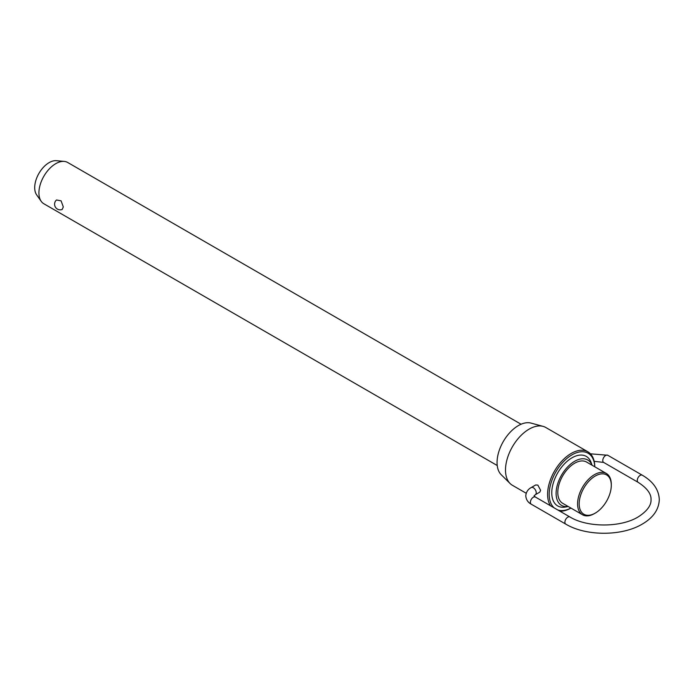 <?xml version="1.0" encoding="UTF-8"?>
<svg xmlns="http://www.w3.org/2000/svg" width="694" height="694" viewBox="0 0 694 694"><rect width="100%" height="100%" fill="white"/><g stroke="black" fill="none" stroke-linecap="round" stroke-linejoin="round"><path stroke-width="1.04" d="M521.064 424.234L67.691 162.483A23.839 13.759 120 0 0 64.221 161.407A23.839 13.759 120 0 0 47.357 171.123A23.839 13.759 120 0 0 38.925 192.854A23.839 13.759 120 0 0 41.189 201.303A23.839 13.759 120 0 0 43.861 203.767L497.234 465.518M56.5 199.976L61.098 200.844L63.301 206.933L62.182 209.484A5.63 5.63 0 0 1 56.5 199.976M606.356 473.473L586.569 462.048A23.839 13.759 120 0 0 568.195 468.441A23.839 13.759 120 0 0 557.794 492.428A23.839 13.759 120 0 0 562.73 503.341L582.518 514.766A23.839 13.759 -60 0 1 577.582 503.853A23.839 13.759 -60 0 1 587.991 479.866A23.839 13.759 -60 0 1 606.356 473.473A23.839 13.759 -60 0 1 611.293 484.386L611.293 485.306A22.711 13.108 120 0 0 595.235 476.041A22.711 13.108 120 0 0 579.178 503.853A22.711 13.108 120 0 0 595.235 513.126A22.711 13.108 120 0 0 611.293 485.306M592.025 465.206A26.216 15.138 120 0 0 571.37 463.514A26.216 15.138 120 0 0 556.111 493.399A26.216 15.138 120 0 0 568.195 506.49L565.636 507.002A28.601 16.517 -60 0 1 551.765 492.835A28.601 16.517 -60 0 1 568.776 459.966A28.601 16.517 -60 0 1 591.193 462.733L592.051 465.214M594.767 466.784A32.245 18.617 120 0 0 571.466 455.151A32.245 18.617 120 0 0 549.197 494.328A32.245 18.617 120 0 0 554.22 507.913M557.716 509.934A32.245 18.617 120 0 0 570.936 508.069M570.954 508.086A33.373 19.267 -60 0 1 559.815 511.14M550.533 505.779A33.373 19.267 -60 0 1 547.601 494.328A33.373 19.267 -60 0 1 562.166 460.738A33.373 19.267 -60 0 1 587.887 451.803A33.373 19.267 -60 0 1 594.793 466.802M595.235 513.126L594.437 513.586A23.839 13.759 -60 0 1 582.518 514.766M41.189 201.303L36.643 194.867A20.421 11.789 -60 0 1 34.7 187.632A20.421 11.789 -60 0 1 41.926 169.015A20.421 11.789 -60 0 1 56.379 160.687L64.221 161.407M510.099 483.518L501.207 474.713A30.146 17.402 -60 0 1 497.06 462.516A30.146 17.402 -60 0 1 508.763 433.793A30.146 17.402 -60 0 1 531.014 423.088L543.09 426.376A33.373 19.267 120 0 0 518.453 438.226A33.373 19.267 120 0 0 505.501 470.02A33.373 19.267 120 0 0 510.099 483.518A33.373 19.267 120 0 0 512.415 485.297L526.208 493.261M587.887 451.803L545.788 427.495A33.373 19.267 120 0 0 543.09 426.376M535.699 484.967L537.859 485.115L540.591 490.276L539.828 492.115L535.378 494.683A4.129 2.386 -120 0 0 536.236 492.792A4.129 2.386 -120 0 0 534.432 488.637A4.129 2.386 -120 0 0 531.248 487.535L535.699 484.967M638.116 482.321L603.615 462.404A4.129 2.386 -60 0 1 602.765 460.512A4.129 2.386 -60 0 1 605.68 455.464A4.129 2.386 -60 0 1 607.744 455.255L642.245 475.173A4.129 2.386 120 0 0 640.18 475.381A4.129 2.386 120 0 0 637.266 480.439A4.129 2.386 120 0 0 638.116 482.321C651.05 490.571 651.119 497.32 651.041 499.637C651.119 501.953 651.05 508.711 638.116 516.952C620.774 527.648 587.228 527.648 569.878 516.952A4.129 2.386 120 0 0 567.813 517.16A4.129 2.386 120 0 0 564.899 522.218A4.129 2.386 120 0 0 565.749 524.109C586.031 536.306 621.963 536.306 642.245 524.109C653.175 517.759 658.866 509.604 659.3 499.637C658.866 489.678 653.175 481.523 642.245 475.173M531.248 487.535C527.952 489.287 526.13 492.063 525.774 495.863C526.13 499.663 527.952 502.439 531.248 504.191A4.129 2.386 -60 0 1 530.398 502.3A4.129 2.386 -60 0 1 533.313 497.242A4.129 2.386 -60 0 1 535.378 497.034L569.878 516.952M590.429 453.815L607.744 455.255M535.378 494.683L534.033 495.906M531.248 504.191L565.749 524.109M535.378 497.034L534.033 495.863M603.615 462.404L594.194 461.337"/></g></svg>
